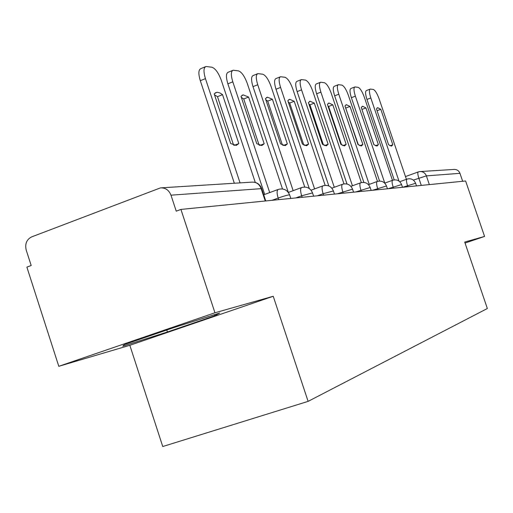 <?xml version="1.0" encoding="UTF-8"?>
<svg xmlns="http://www.w3.org/2000/svg" width="513" height="513" viewBox="0 0 513 513"><rect width="100%" height="100%" fill="white"/><g stroke="black" fill="none" stroke-linecap="round" stroke-linejoin="round"><path stroke-width="0.77" d="M214.953 312.776L58.796 366.308L129.834 345.3L162.749 446.528L308.108 401.371L273.23 296.277L214.953 312.776L180.929 209.419L465.618 180.98L484.573 236.435L464.701 242.065L487.35 308.512L308.108 401.371M58.796 366.308L26.875 267.119L31.184 265.51L26.221 250.113C24.804 243.906 26.605 239.5 31.639 236.897L160.454 187.886C165.442 187.668 168.95 190.099 170.983 195.177L176.241 211.176L180.929 209.419M420.397 171.541L453.902 169.437C456.794 169.309 458.814 170.605 459.956 173.336L426.386 175.876L413.363 180.095M462.668 181.275L459.956 173.336M465.041 243.053L484.573 236.435M129.834 345.3L273.23 296.277M214.575 315.848L219.75 313.02L174.106 327.512L124.268 344.589L122.799 346.204L167.405 331.982L214.575 315.848L214.222 314.777M166.77 330.026L167.405 331.982M233.607 145.166L217.486 96.668L214.511 94.834M234.338 183.244L200.314 80.727C198.217 73.66 198.428 69.614 200.942 68.588L205.296 66.799M222.533 94.642L220.237 93.109L217.73 92.308L216.608 92.346L214.19 93.866L230.69 143.525L236.224 145.442L238.814 143.589L222.533 94.642L217.486 96.668M255.282 182.416L221.366 80.496C218.532 72.852 215.37 68.428 211.882 67.216L206.027 66.498C203.533 67.511 203.34 71.557 205.444 78.63L200.314 80.727M240.065 182.885L205.444 78.63M238.814 143.589L234.236 145.359M259.136 145.16L243.739 98.983L241.341 97.399M264.708 194.433L227.875 83.824C225.848 77.053 225.976 73.186 228.266 72.211L232.53 70.473M248.593 97.053L243.207 94.879L240.995 96.348L256.789 143.723L261.829 145.557L264.189 143.781L248.593 97.053L243.739 98.983M282.503 188.957L247.304 83.523C244.598 76.232 241.655 72.012 238.462 70.877L233.152 70.223C230.882 71.185 230.767 75.058 232.799 81.83L227.875 83.824M269.71 192.587L232.799 81.83M264.189 143.781L259.892 145.429M282.445 145.128L267.715 101.099L265.824 99.759M288.325 192.407L252.999 86.646C251.037 80.15 251.101 76.443 253.191 75.52L257.366 73.834M272.39 99.253L267.465 97.188L265.439 98.611L280.585 143.903L285.196 145.66L287.351 143.954L272.39 99.253L267.715 101.099M304.735 187.027L271.005 86.293C268.421 79.316 265.663 75.289 262.739 74.218L257.898 73.622C255.827 74.539 255.775 78.245 257.738 84.748L252.999 86.646M293.147 190.663L257.738 84.748M287.351 143.954L283.317 145.493M303.805 145.076L289.704 103.036L288.255 101.94M309.256 188.502L276 89.23C274.102 82.991 274.115 79.432 276.026 78.547L280.104 76.918M294.212 101.273L289.691 99.304L287.831 100.683L302.381 144.07L306.62 145.75L308.589 144.115L294.212 101.273L289.704 103.036M325.152 185.36L292.75 88.839C290.275 82.144 287.69 78.29 284.991 77.277L280.56 76.732C278.668 77.604 278.668 81.169 280.573 87.415L276 89.23M314.591 188.906L280.573 87.415M308.589 144.115L304.805 145.551M323.453 145.012L309.942 104.825L308.877 103.972M328.833 185.963L297.136 91.603C295.302 85.6 295.264 82.176 297.021 81.33L301.003 79.752M314.289 103.126L310.128 101.247L308.416 102.587L322.408 144.224L326.319 145.839L328.134 144.262L314.289 103.126L309.942 104.825M343.973 183.891L312.77 91.179C310.397 84.748 307.96 81.054 305.466 80.099L301.4 79.592C299.656 80.432 299.707 83.85 301.548 89.865L297.136 91.603M334.29 187.283L301.548 89.865M328.134 144.262L324.569 145.609M341.587 144.929L328.628 106.473L327.91 105.858M347 184.007L316.63 93.796C314.847 88.005 314.77 84.709 316.393 83.901L320.272 82.369M332.828 104.844L328.98 103.042L327.397 104.338L340.882 144.365L344.505 145.916L346.172 144.403L332.828 104.844L328.628 106.473M361.364 182.577L331.263 93.34C328.987 87.159 326.685 83.613 324.363 82.702L320.619 82.234C319.015 83.035 319.105 86.331 320.888 92.128L316.63 93.796M352.437 185.783L320.888 92.128M346.172 144.403L342.819 145.66M358.375 144.839L345.525 107.627M363.877 182.404L334.662 95.822C332.931 90.23 332.815 87.05 334.316 86.28L338.105 84.799M350.001 106.435L346.429 104.71L344.96 105.967L357.971 144.493L361.338 145.993L362.871 144.531L350.001 106.435L345.935 107.999M377.485 181.397L348.398 95.341C346.204 89.384 344.031 85.972 341.87 85.107L338.407 84.677C336.919 85.447 337.047 88.621 338.779 94.219L334.662 95.822M369.225 184.391L338.779 94.219M362.871 144.531L359.709 145.711M373.958 144.73L361.877 109.295M379.569 181.051L351.386 97.701C349.706 92.302 349.565 89.23 350.95 88.486L354.65 87.05M365.942 107.91L362.62 106.249L361.261 107.473L373.83 144.615L376.965 146.064L378.382 144.647L365.942 107.91L362.005 109.416M392.464 180.319L364.313 97.201C362.204 91.455 360.139 88.172 358.125 87.345L354.913 86.947C353.534 87.678 353.688 90.75 355.374 96.155L351.386 97.701M384.788 183.096L355.374 96.155M378.382 144.647L375.401 145.756M394.196 179.877L366.949 99.451C365.314 94.225 365.141 91.256 366.436 90.544L370.04 89.147M380.793 109.282L377.69 107.685L376.427 108.878L388.585 144.724L391.509 146.122L392.83 144.756L380.793 109.282L377.049 110.705M406.411 179.313L379.145 98.932C377.106 93.385 375.144 90.217 373.259 89.429L370.271 89.057C368.994 89.762 369.174 92.731 370.809 97.957L366.949 99.451M398.986 181.076L370.809 97.957M392.83 144.756L390.008 145.801M415.601 183.269L402.724 187.264M407.899 186.745L407.495 185.552C406.328 181.801 406.181 179.646 407.065 179.075L407.123 179.069M401.576 184.577L388.181 188.72M393.529 188.181L393.112 186.944C391.906 183.058 391.778 180.82 392.727 180.223L392.798 180.217M386.481 185.988L372.528 190.285M378.055 189.727L377.619 188.444C376.382 184.411 376.273 182.083 377.299 181.461C381.563 180.416 384.615 181.897 386.449 185.898L387.43 188.79M370.187 187.508L355.624 191.971M361.351 191.4L360.902 190.06C359.613 185.873 359.53 183.449 360.645 182.795C365.076 181.705 368.244 183.244 370.155 187.412L371.168 190.419M352.553 189.162L337.323 193.799M343.261 193.202L342.793 191.811C341.466 187.45 341.408 184.93 342.626 184.238C347.23 183.103 350.526 184.706 352.514 189.047L353.566 192.176M333.399 190.958L323.113 193.715L317.444 195.786M323.6 195.171L323.113 193.715C321.741 189.169 321.715 186.533 323.049 185.802C327.845 184.622 331.283 186.296 333.354 190.823L334.45 194.087M312.526 192.92L301.657 195.793L295.764 197.947M302.163 197.313L301.657 195.793C300.233 191.048 300.252 188.284 301.708 187.514C306.723 186.277 310.314 188.027 312.475 192.76L313.616 196.165M289.691 195.062L289.159 194.876C286.812 195.222 283.144 196.287 278.168 198.063L272.031 200.32M278.7 199.653L278.168 198.063C276.693 193.1 276.757 190.208 278.36 189.38C283.606 188.085 287.363 189.919 289.627 194.876L290.82 198.441M421.288 185.411L418.813 178.133C417.685 174.523 417.524 172.451 418.339 171.913L419.781 171.579C422.936 171.438 425.136 172.875 426.386 175.876L429.355 184.603M261.668 188.624L170.983 195.177M265.247 201L261.04 188.367C259.283 184.026 256.211 181.948 251.838 182.141L161.428 187.829M278.072 189.489L263.72 194.799M402.493 187.29L401.551 184.5C399.781 180.64 396.838 179.217 392.727 180.223M416.492 185.892L415.581 183.199C413.869 179.479 411.028 178.107 407.065 179.075M301.464 187.604L288.344 192.433M322.837 185.879L311.07 190.195M342.44 184.302L331.847 188.168M360.485 182.852L350.918 186.334M377.158 181.512L368.481 184.654M392.605 180.268L384.712 183.122M406.95 179.12L399.755 181.711M265.766 200.949L261.585 188.386C259.764 184.026 256.519 181.942 251.838 182.141M405.482 176.562L418.236 171.951M419.781 171.579L418.339 171.913M216.608 92.346L215.191 92.917M243.207 94.879L242.001 95.354M267.465 97.188L266.439 97.592M289.691 99.304L288.813 99.65M310.128 101.247L309.365 101.548M328.98 103.042L328.314 103.305M346.429 104.71L345.845 104.934M362.62 106.249L362.107 106.447M377.69 107.685L377.241 107.865"/></g></svg>
